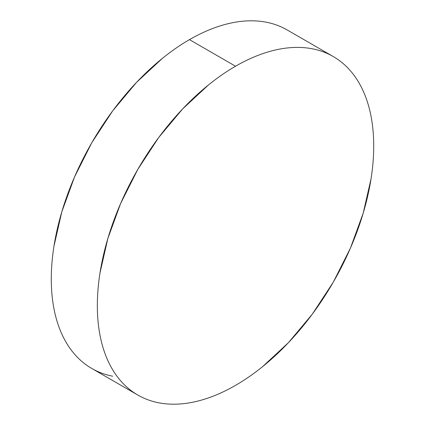 <?xml version="1.0" encoding="UTF-8"?>
<svg xmlns="http://www.w3.org/2000/svg" width="425" height="425" viewBox="0 0 425 425"><rect width="100%" height="100%" fill="white"/><g stroke="black" fill="none" stroke-linecap="round" stroke-linejoin="round"><path stroke-width="0.64" d="M137.817 395.043C144.234 398.746 151.215 401.333 158.759 402.799C166.303 404.265 174.266 404.579 182.649 403.75C191.032 402.921 199.67 400.956 208.574 397.864C217.472 394.772 226.456 390.602 235.53 385.363C244.603 380.125 253.592 373.915 262.491 366.733L288.416 342.688L312.306 314.149L333.248 282.216L350.434 248.11L363.2 213.153L371.067 178.675C372.837 167.381 373.718 156.49 373.718 146.014C373.718 135.538 372.837 125.672 371.067 116.418C369.293 107.164 366.674 98.701 363.2 91.024C359.731 83.348 355.47 76.612 350.434 70.81C345.392 65.009 339.66 60.254 333.248 56.552C326.83 52.849 319.85 50.262 312.306 48.795C304.762 47.329 296.799 47.016 288.416 47.844C280.033 48.673 271.389 50.639 262.491 53.731C253.592 56.822 244.603 60.993 235.53 66.231C226.456 71.469 217.472 77.679 208.574 84.862L182.649 108.906L158.759 137.445L137.817 169.378L120.631 203.485L107.86 238.441L99.997 272.919C98.228 284.213 97.341 295.104 97.341 305.58C97.341 316.057 98.228 325.922 99.997 335.176C101.766 344.431 104.391 352.893 107.86 360.57C111.334 368.247 115.589 374.983 120.631 380.784C125.672 386.585 131.399 391.34 137.817 395.043L91.752 368.448C85.34 364.746 79.608 359.991 74.566 354.19C69.53 348.388 65.269 341.652 61.8 333.976C58.326 326.299 55.707 317.836 53.932 308.582C52.163 299.328 51.282 289.462 51.282 278.986C51.282 268.51 52.163 257.619 53.932 246.325L61.8 211.847L74.566 176.89L91.752 142.784L112.694 110.851L136.584 82.312L162.509 58.268C171.408 51.085 180.397 44.875 189.47 39.637C198.544 34.398 207.528 30.228 216.426 27.136C225.33 24.044 233.968 22.079 242.351 21.25C250.734 20.421 258.697 20.735 266.241 22.201C273.785 23.667 280.766 26.254 287.183 29.957A195.431 112.832 120 0 0 189.47 39.637L235.53 66.231A195.431 112.832 -60 0 1 333.248 56.552A195.431 112.832 -60 0 1 363.2 213.153A195.431 112.832 -60 0 1 235.53 385.363A195.431 112.832 -60 0 1 137.817 395.043A195.431 112.832 -60 0 1 107.86 238.441A195.431 112.832 -60 0 1 235.53 66.231L189.47 39.637A195.431 112.832 120 0 0 61.8 211.847A195.431 112.832 120 0 0 91.752 368.448C98.17 372.151 105.15 374.738 112.694 376.205M287.183 29.957L333.248 56.552"/></g></svg>
